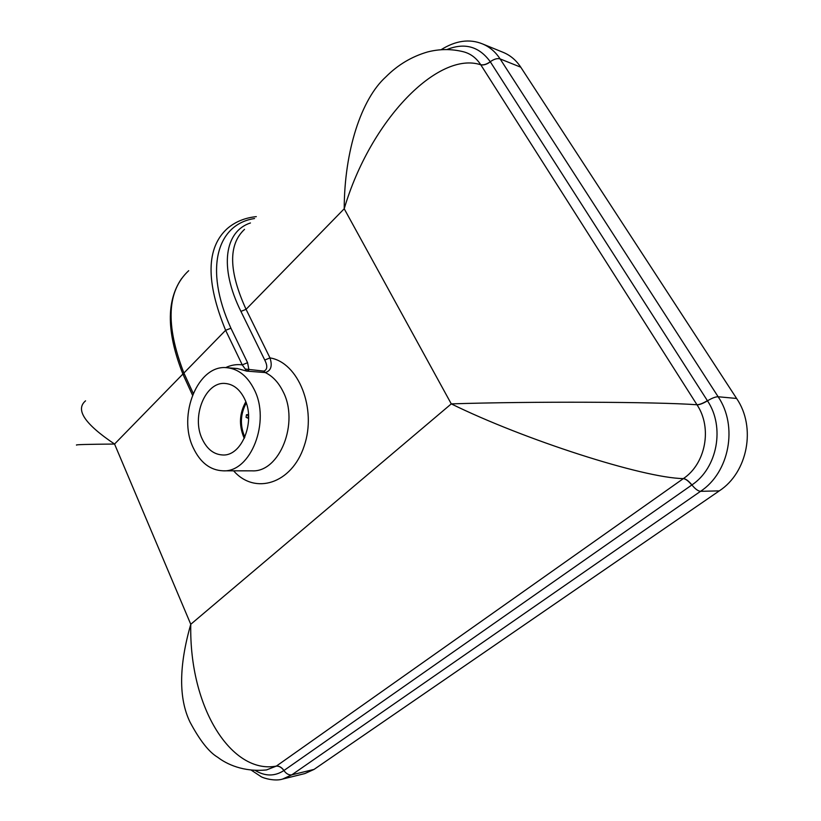 <?xml version="1.0" encoding="UTF-8"?>
<svg xmlns="http://www.w3.org/2000/svg" width="821" height="821" viewBox="0 0 821 821"><rect width="100%" height="100%" fill="white"/><g stroke="black" fill="none" stroke-linecap="round" stroke-linejoin="round"><path stroke-width="1.23" d="M244.432 398.565C256.07 420.855 241.959 456.517 222.604 454.967C213.891 454.485 207.128 449.241 202.325 439.245C191.067 416.678 205.424 381.16 225.395 383.489C233.4 384.259 239.753 389.277 244.432 398.565M193.325 447.938C177.213 415.303 197.994 364.103 227.017 367.716C238.347 368.916 247.367 376.09 254.069 389.246C270.992 421.296 250.733 472.793 222.984 470.813C210.176 470.217 200.293 462.592 193.325 447.938M192.483 395.086L183.257 374.961L183.904 373.032L225.621 330.288L242.257 364.873L246.772 371.123L248.958 369.922L247.583 362.697L230.927 328.226L225.621 330.288C205.681 281.695 206.215 247.809 227.212 228.638C235.155 221.803 244.863 217.801 256.316 216.631M225.601 367.644C231.019 365.047 236.571 364.124 242.257 364.873L247.583 362.697M245.346 369.05L263.9 371.113L265.286 372.57C271.002 370.784 272.572 365.899 269.976 357.905L246.064 309.332L240.922 311.395L264.752 360.039L269.976 357.905C298.423 362.328 317.091 408.755 304.129 446.172C291.773 483.897 254.797 495.237 233.616 470.823M683.472 478.53C685.997 478.961 688.798 481.096 691.908 484.934C717.369 468.052 725.138 427.012 707.486 400.822L707.394 400.669C703.084 403.265 699.615 404.63 696.978 404.763C656.677 401.756 529.925 401.336 451.283 403.881C523.706 439.522 642.915 477.986 683.359 478.602L683.472 478.53C705.732 463.629 712.454 427.874 697.06 404.886L480.706 64.685C476.283 57.901 470.484 53.581 463.311 51.733C451.345 48.798 439.399 48.891 427.454 51.99C411.598 56.628 397.713 64.941 385.819 76.928C361.363 98.982 344.348 150.715 344.215 208.77C370.517 119.538 438.506 50.686 480.757 64.787C483.538 65.393 486.73 64.418 490.332 61.842L490.26 61.729C479.125 46.448 464.676 42.394 446.911 49.558M76.63 445.115L76.63 445.115C74.537 444.633 87.18 444.274 114.56 444.048C84.768 424.026 75.101 409.628 85.558 400.833M255.218 770.447C265.204 776.44 274.758 776.481 283.892 770.55L283.974 770.488C281.685 767.337 279.15 765.87 276.359 766.096L266.507 769.934M251.329 770.19L261.109 776.676C263.449 778.226 275.209 781.541 282.619 779.057L304.889 773.567L314.043 769.41L719.288 490.876C747.726 472.465 756.387 427.238 736.601 398.462L520.771 67.199C516.173 60.251 510.344 55.315 503.273 52.4L482.481 43.903C469.52 38.618 455.706 40.557 441.051 49.732M283.974 770.488L691.775 485.026C688.675 481.188 685.874 479.043 683.359 478.602L276.359 766.096C232.179 774.511 189.025 708.667 190.77 624.288C178.824 665.975 178.598 698.609 190.061 722.193C199.842 740.501 209.057 752.19 217.719 757.28C226.504 764.074 243.509 772.304 266.743 769.903M244.874 437.131L244.555 436.485C239.855 425.032 240.42 413.887 246.238 403.06M244.33 438.352L243.765 437.224C238.788 425.001 239.455 413.199 245.797 401.797M246.454 414.81L246.064 417.325L247.942 418.176L248.342 415.58L246.464 414.728L248.496 414.584M248.63 418.351L247.942 418.176M227.017 367.716L237.31 368.537L246.772 371.123L265.286 372.57C272.541 376.09 278.381 382.268 282.824 391.104C299.706 422.446 279.571 472.763 251.883 470.833L222.984 470.813M193.212 393.321L183.904 373.032C165.339 324.931 166.94 290.819 188.707 270.684M230.927 328.226C203.557 268.026 217.401 224.071 254.561 218.53M264.752 360.039C267.708 365.909 267.42 369.604 263.9 371.113M250.446 222.963C224.821 231.276 218.827 266.856 240.922 311.395M182.878 374.058L114.56 444.048L190.77 624.288L451.283 403.881L344.215 208.77L246.064 309.332C228.69 271.228 228.176 244.576 244.535 229.346M480.706 64.685C483.477 65.3 486.658 64.305 490.26 61.729C494.088 59.03 497.372 58.086 500.112 58.917C495.484 51.846 489.603 46.848 482.481 43.903M707.394 400.669L490.332 61.842M697.06 404.886C699.697 404.753 703.166 403.398 707.486 400.822C712.053 398.082 715.604 396.728 718.139 396.759L500.112 58.917L520.771 67.199M282.619 779.057L291.804 774.85C288.971 775.291 286.334 773.854 283.892 770.55C281.603 767.389 279.068 765.921 276.287 766.137M691.775 485.026L691.908 484.934C695.192 488.988 698.076 491.112 700.549 491.317C729.376 472.486 738.182 426.181 718.139 396.759L736.601 398.462M314.043 769.41L291.804 774.85L700.549 491.317L719.288 490.876M183.175 374.745C166.571 333.152 166.058 301.071 181.646 278.504"/></g></svg>
